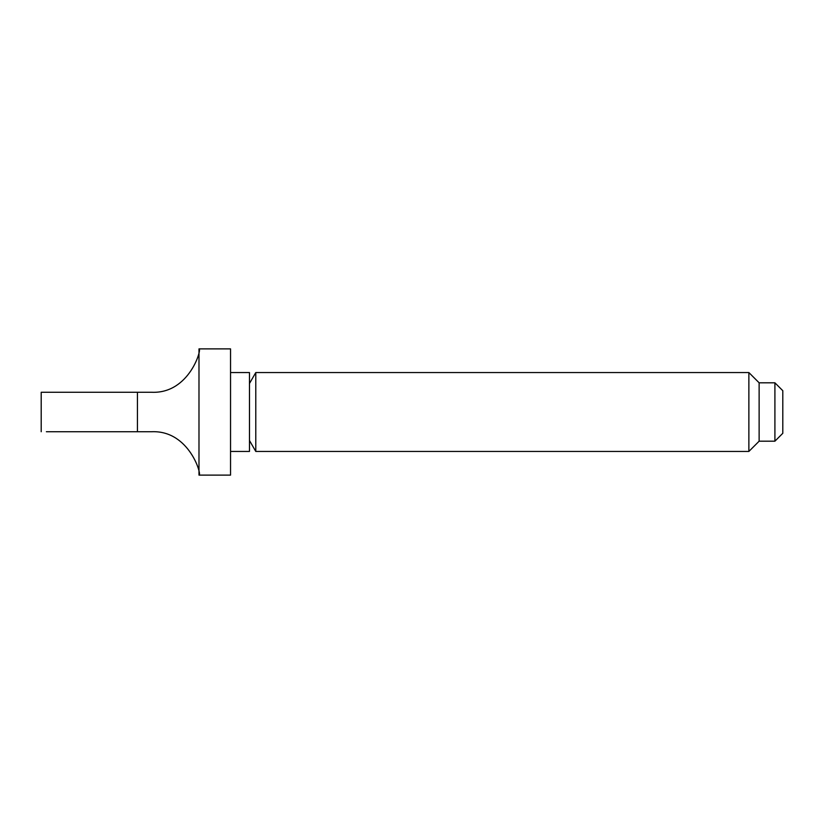 <?xml version="1.0" encoding="UTF-8"?>
<svg xmlns="http://www.w3.org/2000/svg" width="824" height="824" viewBox="0 0 824 824"><rect width="100%" height="100%" fill="white"/><g stroke="black" fill="none" stroke-linecap="round" stroke-linejoin="round"><path stroke-width="1.24" d="M46.371 431.724L151.812 431.724C189.881 430.21 202.395 476.509 198.986 475.118L230.545 475.118L230.545 348.882L198.986 348.882C202.374 347.532 189.87 393.81 151.812 392.276L41.2 392.276L41.2 431.724L41.2 392.276M198.986 475.118L198.986 348.882M230.545 451.449L249.476 451.449L249.476 372.551L230.545 372.551M249.476 440.51L255.79 451.449L255.79 372.551L249.476 383.49M774.91 441.19L774.91 382.81L782.8 390.7L782.8 433.3L774.91 441.19L759.131 441.19L748.872 451.449L748.872 372.551L255.79 372.551M748.872 451.449L255.79 451.449M759.131 441.19L759.131 382.81L748.872 372.551M774.91 382.81L759.131 382.81M105.173 392.276L137.433 392.276L137.433 431.724L118.666 431.724M115.319 431.724L105.173 431.724M94.956 431.724L81.823 431.724M78.723 431.724L66.981 431.724M59.349 431.724L49.306 431.724M47.751 392.276L72.625 392.276M78.671 392.276L91.619 392.276"/></g></svg>
